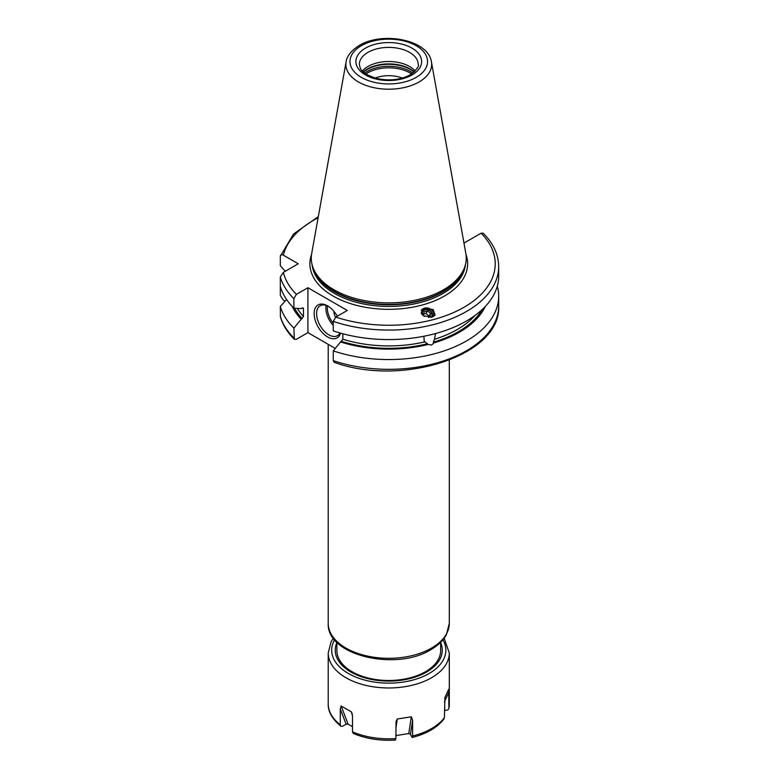 <?xml version="1.0" encoding="UTF-8"?>
<svg xmlns="http://www.w3.org/2000/svg" width="779" height="779" viewBox="0 0 779 779"><rect width="100%" height="100%" fill="white"/><g stroke="black" fill="none" stroke-linecap="round" stroke-linejoin="round"><path stroke-width="1.17" d="M293.878 328.134A109.927 63.459 180 0 1 280.313 306.449L280.391 316.819C282.748 324.911 287.402 332.399 294.345 339.284L293.878 328.134L303.469 316.488A96.859 55.922 180 0 1 297.296 308.377M497.314 286.097A109.927 63.459 180 0 1 498.687 296.088A109.927 63.459 180 0 1 443.455 351.134A109.927 63.459 180 0 1 333.266 350.871L333.266 360.648L334.191 362.303C402.178 387.29 501.618 355.243 498.687 305.874A109.927 63.459 0 0 1 443.455 360.92A109.927 63.459 0 0 1 333.266 360.648M285.28 271.277L280.313 265.756L280.313 256.252C280.459 254.655 281.472 254.295 283.352 255.181L298.25 263.789L283.352 272.387L280.313 276.964L280.313 295.514L283.352 300.09L285.114 301.113M294.345 339.284L296.409 339.274L307.919 332.633L307.919 287.724L296.409 294.365L293.878 298.649L293.878 308.153L301.181 308.63L302.194 308.046L303.469 308.718L303.469 316.488M302.69 307.871A96.859 55.922 180 0 0 303.469 308.718L303.255 308.056M335.262 348.427L307.919 332.633M463.963 243.087L481.11 233.203L483.175 233.203C493.36 243.33 498.521 254.47 498.687 266.613A109.927 63.459 180 0 1 443.455 321.659A109.927 63.459 180 0 1 333.266 321.386L333.266 330.89A109.927 63.459 180 0 0 443.455 331.163A109.927 63.459 180 0 0 498.687 276.107L498.687 266.613M280.313 306.449L286.575 299.496M280.313 256.252L293.576 233.973L318.299 216.659M301.181 319.224A99.965 57.714 180 0 1 292.291 306.536M485.229 306.536A99.965 57.714 0 0 1 433.884 342.896L431.585 345.048L428.099 344.454L424.243 341.319L423.864 336.255M333.266 350.871L340.569 341.962A99.965 57.714 0 0 0 428.099 344.454M433.884 342.896L433.299 342.176L434.468 339.293A96.859 55.922 0 0 0 474.966 315.495M340.569 341.962L342.857 339.225A96.859 55.922 0 0 0 424.808 341.893M435.549 333.539L434.468 339.293M342.857 333.772L342.857 339.225M293.878 308.153A109.927 63.459 180 0 1 280.313 286.468M307.919 287.724L347.298 310.461L335.798 317.102L333.266 321.386M431.897 317.189L435.101 315.125L433.173 309.584L424.574 308.133L421.371 310.198L423.309 315.738L431.897 317.189M443.553 289.769A77.491 44.744 180 0 1 366.052 300.908A77.491 44.744 180 0 1 312.671 266.613A77.491 44.744 180 0 1 311.688 253.526L346.1 61.892A42.894 24.762 0 0 0 370.327 86.8A42.894 24.762 0 0 0 419.092 81.951A42.894 24.762 0 0 0 431.43 61.892L465.842 253.526A77.491 44.744 0 0 1 464.849 266.613A77.491 44.744 0 0 1 443.553 289.769M362.362 71.016A29.407 16.972 180 0 1 367.97 66.488A29.407 16.972 0 0 1 415.158 71.016M402.334 78.066A24.217 13.983 0 0 0 375.196 78.066M352.507 726.71L348.155 724.197L346.139 724.236L342.75 726.184L340.861 726.281L340.277 724.791L340.277 709.026L341.124 705.959L351.397 711.889L352.507 716.096L352.507 731.851L353.345 733.487C366.042 738.784 380.103 740.975 395.537 740.05M395.917 735.561L408.761 733.575L410.484 734.188L411.721 736.856L412.627 735.98L412.627 720.224L411.331 716.816L397.3 718.988L396.014 721.578L395.917 738.57L395.011 739.446M444.4 710.127L445.5 710.292C447.545 710.448 448.675 709.679 448.879 707.994L448.694 689.318L444.936 697.419L444.4 717.634A60.538 34.948 180 0 1 431.576 728.579A60.538 34.948 0 0 1 412.627 735.98M448.879 707.994L449.298 703.856A60.538 34.948 180 0 1 448.879 707.994M444.4 717.634L443.972 718.949C437.204 727.625 426.639 733.799 412.276 737.46L411.721 736.856M440.651 642.266L440.651 650.523A51.891 29.962 180 0 1 425.451 671.712A51.891 29.962 180 0 1 368.905 678.207A51.891 29.962 180 0 1 336.869 650.523L336.869 642.266M340.55 333.139A19.027 10.984 60 0 1 327.608 336.947A19.027 10.984 60 0 1 314.151 313.635A19.027 10.984 60 0 1 327.608 305.874L327.608 305.874A19.027 10.984 60 0 1 337.307 316.235M339.965 332.974A17.294 9.991 -120 0 1 337.482 335.681A17.294 9.991 -120 0 1 328.835 334.824A17.294 9.991 60 0 1 317.53 319.585A17.294 9.991 60 0 1 320.179 305.719A17.294 9.991 60 0 1 328.232 306.254M335.593 317.228A6.923 3.992 60 0 1 334.006 311.434M433.786 316.381A7.089 6.368 33.3 0 0 431.459 309.886A7.089 6.368 33.3 0 0 424.574 308.133A7.089 6.368 -146.7 0 0 421.264 310.363M432.238 317.092A5.881 5.278 33.3 0 0 430.855 311.23A5.881 5.278 33.3 0 0 424.828 309.467A5.881 5.278 33.3 0 0 421.215 313.45M422.043 314.667A5.19 4.655 -146.7 0 1 425.237 309.838A5.19 4.655 33.3 0 1 430.865 311.746A5.19 4.655 33.3 0 1 431.391 317.306M428.635 317.481L430.037 317.102L430.651 313.518L427.642 310.899L424.029 311.873L423.416 315.466L424.526 316.44M427.642 310.899L425.967 313.45L423.649 314.073M430.651 313.518L428.976 316.07L425.967 313.45M428.742 317.452L428.976 316.07M280.313 316.225A109.927 63.459 0 0 0 293.878 337.911M302.194 318.64A98.592 56.925 180 0 1 294.559 308.202M482.23 309.516A98.592 56.925 180 0 1 433.299 342.176M427.515 343.734A98.592 56.925 180 0 1 341.582 341.377M280.313 276.964A109.927 63.459 0 0 0 293.878 298.649M283.352 272.387A106.46 61.463 0 0 0 296.409 294.365M335.798 317.102A106.46 61.463 0 0 0 464.041 307.247A106.46 61.463 0 0 0 481.11 233.203M318.095 217.808A106.46 61.463 0 0 0 283.352 255.181M466.008 254.577A78.874 45.542 0 0 1 444.536 295.981A78.874 45.542 180 0 1 351.329 303.868A78.874 45.542 180 0 1 311.522 254.577M312.087 264.617A76.8 44.335 180 0 0 361.407 303.518A76.8 44.335 180 0 0 443.066 293.44A76.8 44.335 0 0 0 465.433 264.617M464.732 266.963A76.8 44.335 0 0 1 443.066 291.823A76.8 44.335 180 0 1 364.66 302.564A76.8 44.335 180 0 1 312.788 266.963M312.671 266.613L313.285 268.434A76.868 44.384 180 0 0 366.237 302.456A76.868 44.384 180 0 0 443.115 291.414A76.868 44.384 0 0 0 464.245 268.434L464.849 266.613M416.19 77.374A38.784 22.396 0 0 0 416.19 45.708A38.784 22.396 0 0 0 361.339 45.708A38.784 22.396 0 0 0 361.339 77.374A38.784 22.396 0 0 0 416.19 77.374M365.526 48.123A32.864 18.978 0 0 0 365.526 74.959A32.864 18.978 0 0 0 412.003 74.959A32.864 18.978 0 0 0 412.003 48.123A32.864 18.978 0 0 0 365.526 48.123M367.97 52.359A29.407 16.972 0 0 0 359.362 64.365C360.317 68.416 359.801 73.148 377.094 78.562C389.636 81.104 400.698 79.847 410.27 74.784C416.999 69.273 419.628 65.796 418.167 64.365A29.407 16.972 0 0 0 400.017 48.688A29.407 16.972 0 0 0 367.97 52.359M414.262 71.911A30.371 17.537 0 0 0 367.289 69.039A30.371 17.537 180 0 0 363.267 71.911M363.472 72.096A30.439 17.576 180 0 1 367.24 69.448A30.439 17.576 0 0 1 414.058 72.096M412.831 73.099A30.439 17.576 0 0 0 367.24 71.425A30.439 17.576 180 0 0 364.689 73.099M365.926 73.966A29.836 17.226 180 0 1 367.669 72.875A29.836 17.226 0 0 1 411.594 73.966M444.166 638.186L449.298 653.016A60.538 34.948 180 0 1 431.576 677.73A60.538 34.948 180 0 1 365.594 685.306A60.538 34.948 180 0 1 328.222 653.016L328.222 703.856A60.538 34.948 0 0 0 340.277 724.791M442.92 639.783A57.081 32.952 180 0 1 429.122 673.494A57.081 32.952 0 0 1 358.768 678.227A57.081 32.952 0 0 1 334.6 639.783M352.507 731.851A60.538 34.948 0 0 0 395.917 738.57M346.139 724.236L340.277 709.026M348.155 724.197L341.124 705.959M352.381 714.421L351.397 711.889M395.917 728.005L397.3 718.988M408.761 733.575L411.331 716.816M410.484 734.188L412.627 720.224M444.4 701.937L448.879 692.229M444.848 697.663L448.694 689.318M336.869 642.626A53.517 30.897 0 0 0 362.342 677.068A53.517 30.897 0 0 0 426.61 672.043A53.517 30.897 180 0 0 440.651 642.626M431.576 648.07A60.538 34.948 0 0 0 449.298 623.356L446.425 634.564C443.232 640.484 438.041 645.509 430.855 649.657C396.277 671.44 326.391 655.675 328.222 623.356A60.538 34.948 0 0 0 365.594 655.655A60.538 34.948 0 0 0 431.576 648.07M326.187 305.387A17.294 9.991 -120 0 0 333.266 325.486M327.56 305.923A16.262 9.387 -120 0 0 333.266 323.275M498.687 296.088L498.687 305.874M431.43 61.892C428.382 39.7 382.518 31.131 359.255 45.503C348.739 51.959 346.451 58.805 346.1 61.892M449.298 653.016L449.298 703.856M333.363 638.186L331.094 641.808L328.222 653.016M328.222 703.856C327.93 711.48 332.136 718.959 340.861 726.281M449.298 360.151L449.298 623.356M328.222 344.357L328.222 623.356"/></g></svg>
